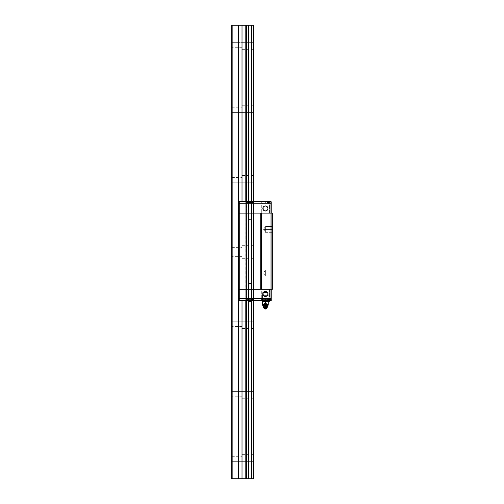 <?xml version="1.0" encoding="UTF-8"?>
<svg xmlns="http://www.w3.org/2000/svg" width="504" height="504" viewBox="0 0 504 504"><rect width="100%" height="100%" fill="white"/><g stroke="black" fill="none" stroke-linecap="round" stroke-linejoin="round"><path stroke-width="0.38" stroke-dasharray="2.52 1.89" d="M242.115 461.355L242.115 468.04L242.115 461.355L253.745 461.355L231.903 461.355L231.934 462.502L231.903 461.355L242.115 461.355L242.115 466.005L242.115 461.355L231.903 461.355L231.834 478.8L231.645 25.2L231.645 478.8L231.834 25.2L231.934 43.798L231.903 42.645L242.115 42.645L242.115 49.335L242.115 42.645L253.745 42.645L231.903 42.645L242.115 42.645L242.115 47.3L242.115 42.645L231.903 42.645L231.934 37.995L231.934 113.583L231.903 112.43L242.115 112.43L242.115 119.12L242.115 112.43L253.745 112.43L231.903 112.43L242.115 112.43L242.115 117.085L242.115 112.43L231.903 112.43L231.934 107.78L231.934 183.368L231.903 182.215L242.115 182.215L242.115 188.906L242.115 182.215L253.745 182.215L231.903 182.215L242.115 182.215L242.115 186.871L242.115 182.215L231.903 182.215L231.934 177.566L231.934 253.153L231.903 252L242.115 252L242.115 258.691L242.115 252L253.745 252L231.903 252L242.115 252L242.115 256.649L242.115 252L231.903 252L231.934 247.351L231.934 322.938L231.903 321.785L242.115 321.785L242.115 328.469L242.115 321.785L253.745 321.785L231.903 321.785L242.115 321.785L242.115 326.435L242.115 321.785L231.903 321.785L231.934 317.129L231.934 392.717L231.903 391.57L242.115 391.57L242.115 398.255L242.115 391.57L253.745 391.57L231.903 391.57L242.115 391.57L242.115 396.22L242.115 391.57L231.903 391.57L231.934 386.914L231.903 461.355L242.115 461.355L242.115 456.7L242.115 468.04L242.115 454.665L242.115 466.005L242.115 456.7L242.115 461.355L253.745 461.355L253.745 468.04L253.745 461.355L242.115 461.355L242.115 454.665L242.115 461.355M253.745 391.57L253.745 398.255L253.745 391.57L242.115 391.57L242.115 386.914L242.115 398.255L242.115 384.88L242.115 396.22L242.115 386.914L242.115 391.57L253.745 391.57L253.745 384.88L253.745 391.57M253.745 321.785L253.745 328.469L253.745 321.785L242.115 321.785L242.115 317.129L242.115 328.469L242.115 315.094L242.115 326.435L242.115 317.129L242.115 321.785L253.745 321.785L253.745 315.094L253.745 321.785M253.745 252L253.745 258.691L253.745 252L242.115 252L242.115 247.351L242.115 258.691L242.115 245.309L242.115 256.649L242.115 247.351L242.115 252L253.745 252L253.745 245.309L253.745 258.691L253.745 252M253.745 182.215L253.745 188.906L253.745 182.215L242.115 182.215L242.115 177.566L242.115 188.906L242.115 175.531L242.115 186.871L242.115 177.566L242.115 182.215L253.745 182.215L253.745 175.531L253.745 188.906L253.745 182.215M253.745 112.43L253.745 119.12L253.745 112.43L242.115 112.43L242.115 107.78L242.115 119.12L242.115 105.745L242.115 117.085L242.115 107.78L242.115 112.43L253.745 112.43L253.745 105.745L253.745 119.12L253.745 112.43M253.745 42.645L253.745 49.335L253.745 42.645L242.115 42.645L242.115 37.995L242.115 49.335L242.115 35.96L242.115 47.3L242.115 37.995L242.115 42.645L253.745 42.645L253.745 35.96L253.745 49.335L253.745 42.645M245.801 478.8L246.481 478.8L246.481 25.2L245.801 25.2L245.801 478.8L245.801 25.2L238.625 25.2L238.625 478.8L242.021 478.8L242.021 25.2L242.021 478.8L248.648 478.8L248.648 25.2L248.352 478.8L248.352 25.2L246.481 25.2L246.481 478.8L251.572 478.8L251.572 25.2L251.276 478.8L251.276 25.2L248.648 25.2L248.648 478.8L253.449 478.8L253.449 25.2L251.572 25.2L251.572 478.8L253.745 478.8L253.745 25.2L253.745 478.8L253.449 25.2L231.645 25.2L231.645 478.8L231.645 25.2L231.645 478.8L231.645 25.2L231.645 478.8L231.645 25.2L231.645 478.8L231.645 25.2L231.645 478.8L231.645 25.2L232.867 25.2L232.867 478.8L232.867 25.2L238.625 25.2L238.625 478.8L245.801 478.8M251.276 301.222L251.276 201.197L251.276 301.222M251.572 201.361L251.572 301.052L251.572 201.361M248.352 301.052L248.352 201.361L248.352 301.052M248.648 201.197L248.648 301.222L248.648 201.197M245.801 300.636L245.801 201.776L245.801 300.636L245.851 298.601L246.443 298.601L246.443 289.296L253.745 289.296L245.851 289.296L246.443 289.296L246.443 213.116L245.851 213.116L245.794 289.296L246.443 289.296L245.851 289.296L245.851 213.116L246.443 213.116L246.443 289.296L246.532 213.116L246.532 289.296L246.532 213.116L246.443 289.296L245.851 289.296L245.851 213.116L245.794 289.296L242.084 289.296L245.851 289.296L245.851 213.116L245.851 298.601L245.851 289.296L246.443 289.296L246.443 298.601L245.732 298.601L245.732 213.116L241.97 213.116L242.084 289.296L238.676 289.296L242.084 289.296L242.084 213.116L241.97 289.296L241.97 213.116L242.084 289.296L245.732 289.296L242.084 289.296L242.084 213.116L245.732 213.116L245.851 298.601L245.732 289.296L245.732 298.601L246.532 298.601L246.532 289.296L248.346 289.296L248.346 213.116L248.598 289.296L248.598 213.116L248.598 289.296L248.39 213.116L248.39 289.296L248.39 213.116L248.346 289.296L248.346 213.116L246.532 213.116L246.532 289.296L246.532 213.116L248.346 213.116L248.346 289.296L246.443 289.296L246.443 298.601L246.443 289.296L246.443 298.601L246.532 289.296L248.346 289.296L248.346 298.601L251.565 298.601L251.565 289.296L248.365 289.296L248.365 298.601L251.565 298.601L251.565 289.296L248.365 289.296L248.365 298.601L248.724 213.116L248.724 289.296L248.724 213.116L248.346 289.296L248.39 298.601L248.346 289.296L248.598 298.601L248.724 289.296L251.206 289.296L251.206 213.116L251.54 289.296L251.54 213.116L251.54 289.296L251.332 213.116L251.332 289.296L251.332 213.116L251.206 289.296L251.206 213.116L248.724 213.116L248.724 289.296L248.724 213.116L251.206 213.116L251.206 289.296L248.598 289.296L248.598 298.601L248.598 289.296L251.206 289.296L251.206 298.601L251.54 298.601L251.584 213.116L251.584 289.296L251.54 213.116L251.54 298.601L251.332 289.296L251.206 298.601L251.206 289.296L251.54 289.296L251.54 298.601L251.584 289.296L253.487 289.296L253.487 213.116L253.399 289.296L253.399 213.116L251.584 213.116L251.584 289.296L251.584 213.116L253.399 213.116L253.399 289.296L251.54 289.296L251.584 298.601L251.54 289.296L253.399 289.296L253.487 213.116L253.487 298.601L253.745 213.116L253.745 289.296L253.745 213.116L253.399 289.296L253.745 289.296L253.745 213.116L253.745 298.601L253.487 289.296L253.745 298.601L253.745 289.296L253.487 298.601L253.399 289.296L253.745 289.296L246.481 289.296L248.346 289.296L248.346 298.601L246.532 298.601L248.346 298.601L248.346 289.296L246.532 289.296L246.532 298.601L251.206 298.601L251.206 289.296L248.724 289.296L248.724 298.601L248.724 289.296L251.206 289.296L251.206 298.601L248.724 298.601L251.584 298.601L251.584 289.296L253.399 289.296L253.399 298.601L251.584 298.601L253.399 298.601L253.399 289.296L251.584 289.296L251.584 298.601L253.745 298.601L253.745 289.296L253.745 298.601L245.794 298.601L246.443 298.601L246.443 300.636L245.851 300.636L246.443 300.636L246.443 298.601L245.851 298.601L245.851 300.636L245.732 289.296L242.084 289.296L241.97 298.601L241.97 213.116L238.676 213.116L238.625 289.296L238.625 213.116L238.625 289.296L238.676 213.116L238.676 289.296L241.97 289.296L238.676 289.296L238.676 213.116L241.97 213.116L241.97 298.601L242.084 289.296L245.732 289.296L242.027 289.296L242.084 298.601L245.732 298.601L242.084 298.601L242.084 289.296L245.732 289.296L245.794 298.601L242.084 298.601L245.732 298.601L245.732 300.636L245.732 298.601L245.851 300.636L246.443 300.636L246.532 298.601L246.532 300.636L246.481 201.776L246.481 300.636L248.346 300.636L248.365 289.296L251.187 289.296L251.187 283.481L248.743 283.481L248.743 289.296L251.187 289.296L251.187 283.481L249.965 282.75L248.743 283.481L251.187 283.481L248.743 283.481L248.743 289.296L251.565 289.296L248.365 289.296L251.565 289.296L248.365 289.296L251.565 289.296L251.565 298.601L248.365 298.601L248.365 289.296L251.565 289.296L251.565 298.601L248.365 298.601L248.346 300.636L248.39 298.601L248.346 300.636L248.598 298.601L248.598 300.636L248.724 298.601L248.598 300.636L251.206 300.636L251.206 298.601L251.54 298.601L251.54 300.636L251.332 298.601L251.54 300.636L251.54 298.601L251.206 300.636L251.332 298.601L251.206 300.636L251.54 300.636L251.54 298.601L251.54 300.636L251.584 298.601L251.54 300.636L253.399 300.636L253.399 298.601L253.399 300.636L253.745 300.636L253.745 201.776L253.745 300.636L253.745 298.601L253.745 300.636L253.487 298.601L253.399 300.636L253.449 201.776L253.745 300.636L245.794 300.636M231.934 41.498L231.934 37.995L231.934 41.498M242.021 300.636L242.021 201.776L242.021 300.636L242.027 289.296L238.676 289.296L238.625 298.601L238.625 213.116L261.185 213.116L261.185 289.296L238.625 289.296L238.625 213.116L238.625 298.601L238.676 289.296L241.97 289.296L238.625 289.296L238.676 298.601L241.97 298.601L238.676 298.601L238.676 289.296L241.97 289.296L242.027 298.601L238.676 298.601L241.97 298.601L241.97 300.636L241.97 298.601L242.084 300.636L245.732 300.636L242.027 300.636M238.625 300.636L238.625 201.776L238.625 300.636L238.625 289.296L271.19 289.296L260.726 289.296L260.726 213.116L260.726 289.296L239.847 289.296L239.847 213.116L239.847 289.296L238.625 289.296L238.625 298.601L239.728 298.601L239.728 289.296L238.625 289.296L238.625 298.601L238.625 213.116L253.443 213.116L238.625 213.116L238.625 203.811L238.676 213.116L238.625 203.811L238.625 213.116L238.625 203.811L242.084 203.811L242.084 213.116L241.97 203.811L241.97 213.116L241.97 203.811L245.851 203.811L245.851 213.116L246.443 213.116L246.443 203.811L245.851 203.811L246.443 203.811L246.443 213.116L245.851 213.116L245.851 203.811L245.732 213.116L245.732 203.811L245.732 213.116L245.732 203.811L246.443 203.811L246.443 213.116L246.443 203.811L246.532 213.116L246.443 203.811L248.346 203.811L248.346 213.116L251.565 213.116L251.565 203.811L248.365 203.811L248.365 213.116L251.565 213.116L251.565 203.811L248.365 203.811L248.365 213.116L248.346 203.811L248.39 213.116L248.346 203.811L248.598 213.116L248.598 203.811L248.724 213.116L248.598 203.811L251.206 203.811L251.206 213.116L251.54 213.116L251.54 203.811L251.332 213.116L251.54 203.811L251.54 213.116L251.206 203.811L251.332 213.116L251.206 203.811L251.54 203.811L251.54 213.116L251.54 203.811L251.584 213.116L251.54 203.811L253.399 203.811L253.399 213.116L253.399 203.811L253.745 203.811L253.745 213.116L253.745 203.811L253.487 213.116L253.399 203.811L253.745 203.811L238.625 203.811L271.19 203.811L238.625 203.811L238.625 213.116L239.728 213.116L239.728 203.811L239.728 213.116L270.031 213.116L270.031 203.811L270.031 213.116L272.355 213.116L272.355 289.296L271.19 289.296L271.19 213.116L271.19 289.296L261.185 289.296L261.185 213.116L271.19 213.116L238.625 213.116L238.625 203.811L238.625 213.116L241.97 213.116L241.97 203.811L238.676 203.811L238.676 213.116L238.676 203.811L241.97 203.811L241.97 213.116L238.676 213.116L245.732 213.116L245.732 203.811L242.084 203.811L242.084 213.116L242.084 203.811L245.732 203.811L245.732 213.116L242.084 213.116L246.532 213.116L246.532 203.811L248.346 203.811L248.346 213.116L246.532 213.116L248.346 213.116L248.346 203.811L246.532 203.811L246.532 213.116L251.206 213.116L251.206 203.811L248.724 203.811L248.724 213.116L248.724 203.811L251.206 203.811L251.206 213.116L248.724 213.116L251.584 213.116L251.584 203.811L253.399 203.811L253.399 213.116L251.584 213.116L253.399 213.116L253.399 203.811L251.584 203.811L251.584 213.116L253.745 213.116L253.745 203.811L253.745 213.116L238.625 213.116L270.031 213.116L261.305 213.116L269.445 213.116L269.445 203.811L261.305 203.811L261.305 213.116L261.305 203.811L269.445 203.811L261.381 203.811L269.445 203.811L269.445 213.116L261.305 213.116L271.19 213.116L271.19 203.811L271.19 213.116L270.031 213.116L272.355 213.116L271.769 213.116L272.355 213.116L272.355 289.296L271.769 289.296L271.769 213.116L271.769 289.296L272.355 289.296L272.355 213.116L271.769 213.116L272.355 213.116L272.355 289.296L271.769 289.296L271.769 213.116L271.769 289.296L272.355 289.296L272.355 213.116L272.355 289.296L272.355 213.116L272.355 289.296L272.355 213.116L271.769 213.116L271.769 289.296L271.769 213.116L271.769 289.296L271.769 213.116L272.355 213.116L271.769 213.116L272.355 213.116L272.355 289.296L261.305 289.296L261.305 298.601L269.445 298.601L269.445 289.296L261.305 289.296L269.445 289.296L261.381 289.296L269.445 289.296L269.445 298.601L261.305 298.601L261.305 289.296L270.031 289.296L239.728 289.296L239.728 298.601L270.031 298.601L270.031 289.296L270.031 298.601L271.19 298.601L271.19 289.296L270.031 289.296L271.19 289.296L271.19 300.636L268.286 300.636L268.286 299.357L265.375 299.357L265.375 300.636L268.286 300.636L268.286 299.357L265.375 299.357L265.375 300.636L268.286 300.636L265.375 300.636L265.375 299.357L271.045 299.357L265.52 299.357L271.045 299.653L265.52 299.357L268.286 299.357L268.286 300.636L265.375 300.636L265.375 299.357L268.286 299.357L268.286 300.636L268.286 299.357L265.375 299.357L271.19 299.357L265.52 299.357L271.19 299.357L271.19 300.636L271.19 299.357L268.286 299.357L268.286 300.636L271.19 300.636L268.286 300.636L268.286 299.357L265.375 299.357L271.19 299.357L265.52 299.357L271.19 299.357L271.19 300.636L271.19 299.357L268.286 299.357L268.286 300.636L271.19 300.636L238.625 300.636L238.625 298.601L271.19 298.601L270.031 298.601L270.031 300.636L271.19 300.636L267.719 300.636L271.19 300.636L271.19 298.601L239.728 298.601L239.728 300.636L270.031 300.636L270.031 298.601L238.625 298.601L238.625 300.636L238.625 298.601L238.676 300.636L241.97 300.636L238.625 300.636L239.728 300.636L239.728 298.601L238.625 298.601L238.625 300.636M231.934 462.502L231.934 478.8L231.934 462.502M231.645 478.8L238.625 478.8L231.645 478.8M242.115 42.645L242.115 35.96L242.115 42.645M242.115 112.43L242.115 105.745L242.115 112.43M242.115 182.215L242.115 175.531L242.115 182.215M242.115 252L242.115 245.309L242.115 252M242.115 321.785L242.115 315.094L242.115 321.785M242.115 391.57L242.115 384.88L242.115 391.57M253.745 461.355L253.745 454.665L253.745 461.355M248.743 218.931L251.187 218.931L251.187 213.116L248.743 213.116L248.743 218.931L249.965 219.668L251.187 218.931L248.743 218.931L251.187 218.931L251.187 213.116L248.743 213.116L248.743 218.931L249.965 219.668L251.187 218.931L248.743 218.931L251.187 218.931L249.965 219.668L248.743 218.931L248.743 213.116L251.187 213.116L248.743 213.116L251.187 213.116L248.743 213.116L251.187 213.116L251.187 218.931L248.743 218.931L251.187 218.931L249.965 219.668L248.743 218.931L248.743 213.116L251.187 213.116L251.187 218.931L248.743 218.931M249.965 282.75L248.743 283.481L251.187 283.481L249.965 282.75L251.187 283.481L248.743 283.481L249.965 282.75L251.187 283.481L251.187 289.296L248.743 289.296L248.743 283.481L251.187 283.481L248.743 283.481L249.965 282.75M272.355 229.402L272.355 232.338L272.355 229.402L265.375 229.402L272.355 229.402L272.355 232.338L272.355 229.402L265.375 229.402L265.375 232.338L265.375 229.402L272.355 229.402L265.375 229.402L265.375 232.338L265.375 229.402L263.611 229.402L265.375 229.402C265.375 233.194 265.375 233.194 265.375 229.402C265.375 233.194 265.375 233.194 265.375 229.402L263.611 229.402L265.375 229.402C265.375 233.194 265.375 233.194 265.375 229.402C265.375 233.194 265.375 233.194 265.375 229.402L263.611 229.402L265.375 229.402C265.375 225.609 265.375 225.609 265.375 229.402C265.375 225.609 265.375 225.609 265.375 229.402L263.611 229.402L265.375 229.402C265.375 225.609 265.375 225.609 265.375 229.402C265.375 225.609 265.375 225.609 265.375 229.402L272.355 229.402L272.355 226.46L272.355 229.402L265.375 229.402L265.375 226.46L265.375 229.402L272.355 229.402L272.355 226.46L272.355 229.402M272.355 273.017L272.355 275.953L272.355 273.017L265.375 273.017L272.355 273.017L272.355 275.953L272.355 273.017L265.375 273.017L265.375 275.953L265.375 273.017L272.355 273.017L265.375 273.017L265.375 275.953L265.375 273.017L263.611 273.017L265.375 273.017C265.375 276.809 265.375 276.809 265.375 273.017C265.375 276.809 265.375 276.809 265.375 273.017L263.611 273.017L265.375 273.017C265.375 276.809 265.375 276.809 265.375 273.017C265.375 276.809 265.375 276.809 265.375 273.017L263.611 273.017L265.375 273.017C265.375 269.224 265.375 269.224 265.375 273.017C265.375 269.224 265.375 269.224 265.375 273.017L263.611 273.017L265.375 273.017C265.375 269.224 265.375 269.224 265.375 273.017C265.375 269.224 265.375 269.224 265.375 273.017L272.355 273.017L272.355 270.075L272.355 273.017L265.375 273.017L265.375 270.075L265.375 273.017L272.355 273.017L272.355 270.075L272.355 273.017M265.375 273.017L265.375 270.075L265.375 273.017M265.375 229.402L265.375 226.46L265.375 229.402M251.187 283.481L251.187 289.296L248.743 289.296L248.743 283.481L251.187 283.481M265.866 296.434L263.586 295.741L262.849 293.952A2.533 2.533 0 0 0 265.375 296.478A2.533 2.533 0 0 0 267.908 293.952A2.533 2.533 0 0 1 265.375 296.478A2.533 2.533 0 0 1 262.849 293.952A2.533 2.533 0 0 0 265.375 296.478A2.533 2.533 0 0 0 267.908 293.952L267.164 295.741L265.375 296.478L263.586 295.741L262.849 293.952L263.586 292.163L265.375 291.419L267.479 292.547L267.712 294.922L265.866 296.434L263.586 295.741L262.893 293.46L264.405 291.614L266.78 291.848L267.908 293.952A2.533 2.533 0 0 0 265.375 291.419A2.533 2.533 0 0 0 262.849 293.952A2.533 2.533 0 0 1 265.375 291.419A2.533 2.533 0 0 1 267.908 293.952A2.533 2.533 0 0 0 265.375 291.419A2.533 2.533 0 0 0 262.849 293.952L263.271 292.547L264.405 291.614L266.78 291.848L267.908 293.952L267.479 295.357L266.345 296.289M269.445 298.601L261.305 298.601L269.445 298.601M265.866 210.949L263.586 210.256L262.849 208.467A2.533 2.533 0 0 0 265.375 210.993A2.533 2.533 0 0 0 267.908 208.467A2.533 2.533 0 0 1 265.375 210.993A2.533 2.533 0 0 1 262.849 208.467A2.533 2.533 0 0 0 265.375 210.993A2.533 2.533 0 0 0 267.908 208.467L267.164 210.256L265.375 210.993L263.586 210.256L262.849 208.467L263.586 206.678L265.375 205.934L267.479 207.062L267.712 209.431L265.866 210.949L263.586 210.256L262.893 207.969L264.405 206.13L266.78 206.363L267.908 208.467A2.533 2.533 0 0 0 265.375 205.934A2.533 2.533 0 0 0 262.849 208.467A2.533 2.533 0 0 1 265.375 205.934A2.533 2.533 0 0 1 267.908 208.467A2.533 2.533 0 0 0 265.375 205.934A2.533 2.533 0 0 0 262.849 208.467L263.271 207.062L264.405 206.13L266.78 206.363L267.908 208.467L267.479 209.872L266.345 210.804M248.365 203.811L251.565 203.811L248.365 203.811L251.565 203.811L248.365 203.811L251.565 203.811L251.565 213.116L248.365 213.116L251.565 213.116L248.365 213.116L251.565 213.116L248.365 213.116L248.365 203.811L251.565 203.811L251.565 213.116L248.365 213.116L248.346 201.776L248.346 203.811L248.346 201.776L248.39 203.811L248.724 203.811L248.598 201.776L248.598 203.811L248.598 201.776L248.724 203.811L251.54 203.811L251.54 201.776L251.54 203.811L251.332 201.776L251.206 203.811L251.206 201.776L251.206 203.811L251.206 201.776L251.54 201.776L251.54 203.811L251.54 201.776L251.584 203.811L251.54 201.776L253.399 201.776L253.487 203.811L253.399 201.776L253.745 201.776L253.745 203.811L253.745 201.776L253.487 203.811L253.399 201.776L253.745 201.776L248.655 201.776L248.724 203.811L248.724 201.776L251.206 201.776L251.206 203.811L248.724 203.811L251.584 203.811L251.584 201.776L247.054 201.776L247.054 203.055L252.869 203.055L252.869 201.776L247.054 201.776L247.054 203.055L252.869 203.055L252.869 201.776L247.054 201.776L252.869 201.776L252.869 203.055L247.054 203.055L252.819 203.055L247.054 203.055L247.054 201.776L252.869 201.776L252.869 203.055L247.054 203.055L247.054 201.776L253.399 201.776L253.399 203.811L251.584 203.811L253.399 203.811L253.399 201.776L251.584 201.776L251.584 203.811L253.745 203.811L253.745 201.776L253.745 203.811L246.532 203.811L246.532 201.776L245.851 201.776L245.851 203.811L246.443 203.811L246.443 201.776L246.443 203.811L245.851 203.811L245.851 201.776L246.443 201.776L246.443 203.811L246.443 201.776L246.532 203.811L246.532 201.776L248.245 201.776L246.481 201.776L248.346 201.776L248.346 203.811L248.346 201.776L246.532 201.776L246.532 203.811L248.365 203.811M269.445 213.116L261.381 213.116L269.445 213.116M262.351 298.601L268.399 298.601L268.399 299.357L262.351 299.357L262.351 298.601L268.399 298.601L262.351 298.601L262.351 299.357L269.445 299.357L269.445 300.636L261.305 300.636L261.305 299.357L269.445 299.357L261.305 299.357L261.305 300.636L269.445 300.636L269.445 299.357L262.351 299.357L268.399 299.357L268.399 298.601L262.351 298.601M252.869 300.636L247.054 300.636L247.054 299.357L252.869 299.357L252.869 300.636L247.054 300.636L247.054 299.357L252.869 299.357L252.869 300.636L252.869 299.357L247.054 299.357L252.819 299.357L247.054 299.357L247.054 300.636L252.869 300.636L252.869 299.357L247.054 299.357L247.054 300.636L252.869 300.636M250.469 299.943L250.973 299.943L250.973 301.335L250.469 301.335L250.469 299.943L249.461 299.943L249.461 301.335L250.469 301.335L250.469 299.943L250.469 301.335L250.973 301.335L250.973 299.943L250.469 299.943L250.469 301.335L249.461 301.335L249.461 299.943L250.469 299.943L250.469 301.335L250.973 301.335L250.973 299.943L248.957 299.943L248.957 301.335L249.461 301.335L249.461 299.943L249.461 301.335L250.469 301.335L250.469 299.943L248.957 299.943L249.461 299.943L249.461 301.335L248.957 301.335L248.957 299.943L249.461 299.943L249.461 301.335L248.957 301.335L248.957 299.943L250.973 299.943L250.469 299.943L250.973 299.943L250.973 301.335L250.469 301.335L250.469 299.943L250.469 301.335L249.461 301.335L249.461 299.943L248.957 299.943L248.957 301.335L249.461 301.335L249.461 299.943L250.469 299.943M268.789 299.943L269.287 299.943L269.287 301.335L268.789 301.335L268.789 299.943L267.781 299.943L267.781 301.335L268.789 301.335L268.789 299.943L268.789 301.335L269.287 301.335L269.287 299.943L268.789 299.943L268.789 301.335L267.781 301.335L267.781 299.943L268.789 299.943L268.789 301.335L269.287 301.335L269.287 299.943L267.277 299.943L267.277 301.335L267.781 301.335L267.781 299.943L267.781 301.335L268.789 301.335L268.789 299.943L267.277 299.943L267.781 299.943L267.781 301.335L267.277 301.335L267.277 299.943L267.781 299.943L267.781 301.335L267.277 301.335L267.277 299.943L269.287 299.943L268.789 299.943L269.287 299.943L269.287 301.335L268.789 301.335L268.789 299.943L268.789 301.335L267.781 301.335L267.781 299.943L267.277 299.943L267.277 301.335L267.781 301.335L267.781 299.943L268.789 299.943M249.965 301.335L251.011 301.335L249.965 301.335M250.973 301.335L248.919 301.335L249.757 301.335L248.919 301.335L247.199 299.653L247.848 300.636M252.724 299.357L250.992 301.335M268.286 301.335L267.233 301.335L268.286 301.335M269.287 301.335L267.277 301.335M267.259 301.335L268.078 301.335L267.233 301.335L265.52 299.653L266.162 300.636L269.445 300.636L266.169 300.636M252.674 299.357L247.199 299.357L252.674 299.357M271.045 299.357L268.821 299.357L271.045 299.357L270.402 300.636L271.045 299.653M261.305 300.636L265.375 300.636L261.305 300.636M238.676 298.601L241.97 298.601L241.97 300.636L238.676 300.636L238.676 298.601L238.676 300.636L241.97 300.636L241.97 298.601L245.732 298.601L245.732 300.636L242.084 300.636L242.084 298.601L242.084 300.636L245.732 300.636L245.732 298.601L242.084 298.601L246.532 298.601L246.532 300.636L248.346 300.636L248.346 298.601L246.532 298.601L248.346 298.601L248.346 300.636L246.532 300.636L246.532 298.601L251.206 298.601L251.206 300.636L248.724 300.636L248.724 298.601L248.724 300.636L251.206 300.636L251.206 298.601L248.724 298.601L251.584 298.601L251.584 300.636L253.399 300.636L253.399 298.601L251.584 298.601L253.399 298.601L253.399 300.636L251.584 300.636L251.584 298.601L253.745 298.601L253.745 300.636L253.745 298.601L238.676 298.601M261.305 299.357L264.581 299.357L261.305 299.357M262.351 203.811L268.399 203.811L268.399 203.055L262.351 203.055L262.351 203.811L268.399 203.811L262.351 203.811L262.351 203.055L265.375 203.055L265.375 201.776L268.286 201.776L268.286 203.055L265.375 203.055L265.375 201.776L268.286 201.776L268.286 203.055L265.375 203.055L271.045 202.766L265.52 203.055L268.286 203.055L268.286 201.776L265.375 201.776L265.375 203.055L268.286 203.055L268.286 201.776L265.375 201.776L265.375 203.055L269.445 203.055L269.445 201.776L261.305 201.776L261.305 203.055L269.445 203.055L261.305 203.055L261.305 201.776L269.445 201.776L269.445 203.055L262.351 203.055L268.399 203.055L268.399 203.811L262.351 203.811M250.469 202.476L250.973 202.476L250.973 201.077L250.469 201.077L250.469 202.476L249.461 202.476L249.461 201.077L250.469 201.077L250.469 202.476L250.469 201.077L250.973 201.077L250.973 202.476L250.469 202.476L250.469 201.077L249.461 201.077L249.461 202.476L250.469 202.476L250.469 201.077L250.973 201.077L250.973 202.476L248.957 202.476L248.957 201.077L249.461 201.077L249.461 202.476L249.461 201.077L250.469 201.077L250.469 202.476L248.957 202.476L249.461 202.476L249.461 201.077L248.957 201.077L248.957 202.476L249.461 202.476L249.461 201.077L248.957 201.077L248.957 202.476L250.973 202.476L250.469 202.476L250.973 202.476L250.973 201.077L250.469 201.077L250.469 202.476L250.469 201.077L249.461 201.077L249.461 202.476L248.957 202.476L248.957 201.077L249.461 201.077L249.461 202.476L250.469 202.476M268.789 202.476L269.287 202.476L269.287 201.077L268.789 201.077L268.789 202.476L267.781 202.476L267.781 201.077L268.789 201.077L268.789 202.476L268.789 201.077L269.287 201.077L269.287 202.476L268.789 202.476L268.789 201.077L267.781 201.077L267.781 202.476L268.789 202.476L268.789 201.077L269.287 201.077L269.287 202.476L267.277 202.476L267.277 201.077L267.781 201.077L267.781 202.476L267.781 201.077L268.789 201.077L268.789 202.476L267.277 202.476L267.781 202.476L267.781 201.077L267.277 201.077L267.277 202.476L267.781 202.476L267.781 201.077L267.277 201.077L267.277 202.476L269.287 202.476L268.789 202.476L269.287 202.476L269.287 201.077L268.789 201.077L268.789 202.476L268.789 201.077L267.781 201.077L267.781 202.476L267.277 202.476L267.277 201.077L267.781 201.077L267.781 202.476L268.789 202.476M250.167 201.077L250.973 201.077M249.461 201.077L250.469 201.077L249.461 201.077M247.848 201.776L247.199 202.766L248.919 201.077L249.965 201.077M250.992 201.077L252.724 203.055L247.199 203.055L252.724 203.055M268.487 201.077L267.882 201.077M267.277 201.077L269.287 201.077M267.781 201.077L268.789 201.077L267.781 201.077M271.045 202.766L270.402 201.776L271.045 202.766L265.52 203.055L271.19 203.055L265.52 203.055L271.19 203.055L271.19 201.776L268.286 201.776L268.286 203.055L268.286 201.776L271.19 201.776L271.19 203.055L265.432 203.055L271.045 203.055M245.732 203.811L245.732 201.776L245.851 203.811L245.732 201.776L245.732 203.811L245.732 201.776L246.481 201.776L242.084 201.776L242.084 203.811L241.97 201.776L241.97 203.811L242.084 201.776L245.732 201.776L242.027 201.776L242.084 203.811L245.732 203.811L242.084 203.811L242.084 201.776L245.732 201.776L245.732 203.811L248.346 203.811L242.084 203.811L245.732 203.811M238.676 201.776L238.676 203.811L238.625 201.776L238.625 203.811L238.676 201.776L242.027 201.776L238.625 201.776L238.676 203.811L241.97 203.811L241.97 201.776L238.676 201.776L241.97 201.776L241.97 203.811L238.676 203.811L238.676 201.776M268.286 203.055L271.19 203.055L271.19 201.776L268.286 201.776L268.286 203.055L268.286 201.776L271.19 201.776L271.19 203.055L268.286 203.055M265.375 201.776L271.19 201.776L265.375 201.776M238.625 201.776L271.19 201.776L238.625 201.776L238.625 203.811L238.625 201.776L238.625 203.811L239.728 203.811L239.728 201.776L239.728 203.811L270.031 203.811L270.031 201.776L270.031 203.811L271.19 203.811L271.19 201.776L271.19 203.811L238.625 203.811L238.625 201.776M261.305 201.776L264.581 201.776L261.305 201.776M252.869 201.776L252.019 201.776L252.869 201.776M238.625 203.811L242.084 203.811L238.625 203.811M261.305 203.055L264.581 203.055L261.305 203.055M263.46 306.917A1.921 1.663 180 0 1 265.375 305.392A1.921 1.663 0 0 0 263.453 307.049L264.575 305.304A1.707 1.481 180 0 0 263.8 307.194A1.707 1.481 180 0 1 266.377 305.411A1.707 1.481 180 0 1 266.95 307.194A1.707 1.481 180 0 0 266.175 305.304L267.032 306.508A1.657 1.436 0 0 0 263.718 306.508A1.657 1.436 0 0 0 264.046 307.364A1.657 1.436 180 0 1 265.375 305.071A1.657 1.436 180 0 1 266.704 307.364A1.657 1.436 0 0 0 267.032 306.508L266.849 307.138L265.375 307.831L263.901 307.138L263.718 306.508L264.575 305.304A1.707 1.481 180 0 1 266.175 305.304L267.296 307.049A1.921 1.663 0 0 0 265.375 305.392L265.375 306.627A1.399 1.21 0 0 0 264.235 308.536M262.609 292.729L262.956 292.383L267.794 292.383L268.141 292.729L262.609 292.729L268.141 292.729L268.235 299.357L262.515 299.357L262.515 295.621L268.235 295.621L262.515 295.621L262.609 292.729L262.515 295.621L268.235 295.621L268.141 292.729L262.609 292.729L268.141 292.729L267.794 292.383L262.956 292.383L267.75 292.383L262.956 292.383L262.609 292.729M267.29 304.605L267.089 304.29L268.286 304.29L266.83 304L267.41 304.781L265.375 303.761L265.375 304.996A1.676 1.449 180 0 1 266.918 307.012A1.676 1.449 0 0 0 265.375 304.996L265.375 303.761L263.34 304.781L263.34 306.816L263.34 304.29L263.34 304.781L264.354 304.498L265.375 303.269L266.389 304.492L267.41 304.781L267.41 304.29L267.41 304.952L266.83 304L267.41 304.29L267.41 306.363L266.748 306.652L267.41 305.663L267.41 306.325L265.709 307.081M262.471 301.688L262.471 299.357L265.375 299.357L262.471 299.357L262.471 301.234L263.907 301.688L262.471 301.688L265.375 301.688L265.375 303.326L263.661 304.29L262.471 304.29L263.661 304.29L263.34 304.952L263.34 304.29L265.375 303.269L266.83 304M265.375 307.925L265.375 307.434L265.375 308.24L264.909 307.837L265.702 307.553L265.375 308.24A0.466 0.403 180 0 1 265.375 307.434L265.375 307.925M266.515 308.536A1.399 1.21 0 0 0 265.375 306.627L265.375 305.392A1.921 1.663 180 0 1 267.29 306.917M267.41 306.816L267.41 304.781L267.41 306.816M263.831 307.012A1.676 1.449 180 0 1 265.375 304.996A1.676 1.449 0 0 0 263.831 307.012M266.666 308.297L266.534 307.163L265.375 306.627L264.216 307.163L264.083 308.297M265.041 307.081L263.34 306.325L263.34 304.29L265.262 303.326M263.34 306.325L263.34 304.952L264.002 306.652L263.34 306.325M265.375 299.357L265.375 300.636L265.375 299.357L268.286 299.357L268.286 301.234L267.586 301.556L268.286 301.234L268.286 299.357L268.286 301.556L268.286 299.357L264.821 299.357L265.375 299.357L265.375 301.234L265.375 299.357L262.471 299.357L265.375 299.357M262.515 299.357L268.235 299.357L268.235 295.621L262.515 295.621L262.515 299.357M267.214 301.65L268.286 301.234L268.286 301.65M266.074 301.556L268.286 301.688L265.375 301.688L266.818 301.688L265.375 301.688L266.818 301.688L265.375 301.234L264.676 301.556L265.375 301.234M264.31 301.65L264.676 301.556M263.529 301.65L265.375 301.688L265.488 303.326M263.92 304L263.466 304.605M268.286 301.556L268.286 301.234L267.586 301.556M242.115 468.04L253.745 468.04M242.115 398.255L253.745 398.255M242.115 328.469L253.745 328.469M242.115 258.691L253.745 258.691M242.115 188.906L253.745 188.906M242.115 119.12L253.745 119.12M242.115 49.335L253.745 49.335M242.115 466.005L231.934 466.005M242.115 47.3L231.934 47.3M242.115 396.22L231.934 396.22M242.115 326.435L231.934 326.435M242.115 256.649L231.934 256.649M242.115 186.871L231.934 186.871M242.115 117.085L231.934 117.085M231.934 107.78L242.115 107.78M231.934 177.566L242.115 177.566M231.934 247.351L242.115 247.351M231.934 317.129L242.115 317.129M231.934 386.914L242.115 386.914M231.934 37.995L242.115 37.995M231.934 456.7L242.115 456.7M231.934 25.2L231.934 478.8M242.115 35.96L253.745 35.96M242.115 105.745L253.745 105.745M242.115 175.531L253.745 175.531M242.115 245.309L253.745 245.309M242.115 315.094L253.745 315.094M242.115 384.88L253.745 384.88M242.115 454.665L253.745 454.665M272.355 232.338L265.375 232.338L263.611 229.402L265.375 232.338L272.355 232.338M272.355 275.953L265.375 275.953L263.611 273.017L265.375 275.953L272.355 275.953M265.375 226.46L263.611 229.402L265.375 226.46L272.355 226.46L265.375 226.46M265.375 270.075L263.611 273.017L265.375 270.075L272.355 270.075L265.375 270.075M252.724 299.653L252.082 300.636M252.724 202.766L252.082 201.776M265.52 202.766L266.162 201.776L265.52 203.055"/><path stroke-width="0.76" d="M251.572 478.8L251.276 301.222L251.276 478.8L248.352 478.8L248.352 301.052L248.352 478.8L245.801 478.8L245.801 300.636L245.801 478.8L242.021 478.8L242.021 300.636L242.021 478.8L238.625 478.8L238.625 300.636L238.625 478.8L232.867 478.8L232.867 25.2L246.481 25.2L246.481 201.776L246.481 25.2L248.648 25.2L248.648 201.197L248.648 25.2L251.572 25.2L251.572 201.361L251.572 25.2L253.449 25.2L253.449 201.776L253.745 25.2L253.745 201.776L253.745 25.2L251.276 25.2L251.276 201.197L251.276 25.2L248.352 25.2L248.352 201.361L248.352 25.2L245.801 25.2L245.801 201.776L245.801 25.2L242.021 25.2L242.021 201.776L242.021 25.2L238.625 25.2L238.625 201.776L238.625 25.2L232.867 25.2L232.867 478.8L231.645 478.8L231.645 25.2L232.867 25.2L231.645 25.2L231.645 478.8L246.481 478.8L246.481 300.636L246.481 478.8L248.648 478.8L248.648 301.222L248.648 478.8L251.572 478.8L251.572 301.052L251.572 478.8L253.449 478.8L253.449 300.636L253.449 478.8L251.572 478.8M253.745 478.8L253.745 300.636L253.745 478.8M260.726 289.296L272.355 289.296L272.355 213.116L260.726 213.116L260.726 289.296L261.305 289.296L261.305 213.116L261.305 289.296L271.013 289.296L271.013 213.116L271.013 289.296L272.355 289.296L272.355 213.116L238.625 213.116L238.625 289.296L260.726 289.296L260.726 213.116L239.728 213.116L239.728 289.296L239.728 213.116L261.305 213.116L239.728 213.116L239.728 203.811L238.625 203.811L270.031 203.811L239.728 203.811L239.728 213.116L238.625 213.116L239.728 213.116L238.625 213.116L238.625 203.811L238.625 289.296L260.726 289.296M267.712 294.922L267.908 293.952A2.533 2.533 0 0 1 265.375 296.478A2.533 2.533 0 0 1 262.849 293.952A2.533 2.533 0 0 1 265.375 291.419A2.533 2.533 0 0 1 267.908 293.952L267.857 293.46M266.345 296.289L267.479 295.357M261.305 289.296L238.625 289.296L261.305 289.296M271.19 298.601L271.19 289.296L271.19 298.601L270.031 298.601L270.031 289.296L270.031 298.601L239.728 298.601L239.728 289.296L239.728 298.601L238.625 298.601L238.625 289.296L238.625 300.636L271.19 300.636L238.625 300.636L238.625 298.601L239.728 298.601L238.625 298.601L239.728 298.601L239.728 300.636L239.728 298.601L270.031 298.601L239.728 298.601L270.031 298.601L270.031 300.636L270.031 298.601L271.19 298.601L270.031 298.601L271.19 298.601L271.19 300.636L271.19 298.601M267.712 292.981L266.78 291.848L265.375 291.419L263.97 291.848L263.038 292.981L263.271 295.357L264.405 296.289L265.866 296.434M267.712 209.431L267.908 208.467A2.533 2.533 0 0 1 265.375 210.993A2.533 2.533 0 0 1 262.849 208.467A2.533 2.533 0 0 1 265.375 205.934A2.533 2.533 0 0 1 267.908 208.467L267.857 207.969M266.345 210.804L267.479 209.872M271.19 203.811L270.031 203.811L271.19 203.811L271.19 213.116L271.19 201.776L238.625 201.776L271.19 201.776L271.19 203.811L270.031 203.811L270.031 213.116L270.031 201.776L270.031 203.811L239.728 203.811L239.728 201.776L239.728 203.811L238.625 203.811L238.625 201.776L238.625 203.811L271.19 203.811M267.712 207.497L266.78 206.363L265.375 205.934L263.97 206.363L263.038 207.497L263.271 209.872L264.405 210.804L265.866 210.949M247.848 300.636L248.919 301.335L250.973 301.335M250.929 301.335L248.938 301.335L250.929 301.335M250.992 301.335L252.082 300.636M269.331 301.335L270.402 300.636L269.331 301.335L267.233 301.335L269.249 301.335M267.277 301.335L269.287 301.335M250.973 201.077L248.919 201.077L247.848 201.776M252.082 201.776L250.929 201.077M267.259 201.077L266.162 201.776L267.233 201.077M269.287 201.077L267.277 201.077M269.312 201.077L270.402 201.776L269.331 201.077M265.375 308.095A1.707 1.481 180 0 1 263.8 307.194A1.707 1.481 180 0 0 265.375 308.095L265.375 308.713A1.921 1.663 180 0 1 263.46 306.917L263.453 307.049A1.921 1.663 0 0 0 267.296 307.049L267.29 306.917A1.921 1.663 180 0 1 265.375 308.713L265.375 308.095A1.707 1.481 180 0 0 266.95 307.194A1.707 1.481 180 0 1 265.375 308.095M266.61 307.427A1.676 1.449 180 0 1 265.375 307.9L265.375 307.944A1.657 1.436 180 0 1 264.046 307.364A1.657 1.436 0 0 0 266.704 307.364A1.657 1.436 180 0 1 265.375 307.944L265.375 307.9A1.676 1.449 0 0 0 266.572 307.459M267.089 304.29L265.375 304.29L265.375 307.194L265.375 301.688L262.471 301.688L262.471 300.636L262.471 301.556L262.471 301.234L263.938 301.688L262.691 301.688L266.477 301.688L265.375 301.688L265.375 304.29L268.286 304.29C268.128 306.041 267.158 307.005 265.375 307.194C263.592 307.005 262.622 306.041 262.471 304.29L265.375 304.29L262.471 304.29L262.471 301.688L263.907 301.688M263.806 308.013L264.235 308.536A1.399 1.21 0 0 0 265.375 309.047L265.375 308.713L265.375 309.047A1.399 1.21 0 0 0 266.515 308.536L266.944 308.013M264.14 307.427A1.676 1.449 0 0 0 265.375 307.9L266.925 307.207L267.41 306.363L266.925 307.207L265.375 307.9A1.676 1.449 180 0 1 264.178 307.459M263.34 306.816L265.375 307.831L265.047 307.175L265.375 307.831L264.89 307.742L263.34 306.816L263.34 306.363L263.34 306.816M264.083 308.297L265.375 309.047L266.666 308.297M265.262 303.326L263.92 304M263.466 304.605L263.579 306.205L265.041 307.081M265.709 307.081L267.177 306.205L267.29 304.605M266.83 304L265.488 303.326M265.702 307.175L265.375 307.339L265.702 307.175M265.375 300.636L265.375 301.234L263.938 301.688L268.286 301.688L268.286 301.234L266.074 301.556L265.375 301.234L265.375 300.636M268.286 301.65L268.286 301.234L268.286 301.688L267.214 301.65M266.074 301.556L265.375 301.234L266.818 301.688L263.938 301.688L265.375 301.234L266.44 301.65M264.31 301.65L265.375 301.234M263.535 301.65L262.471 301.234L262.471 301.556M268.286 301.234L267.586 301.556M266.162 300.636L267.233 301.335M268.286 304.29L268.286 301.688"/></g></svg>
